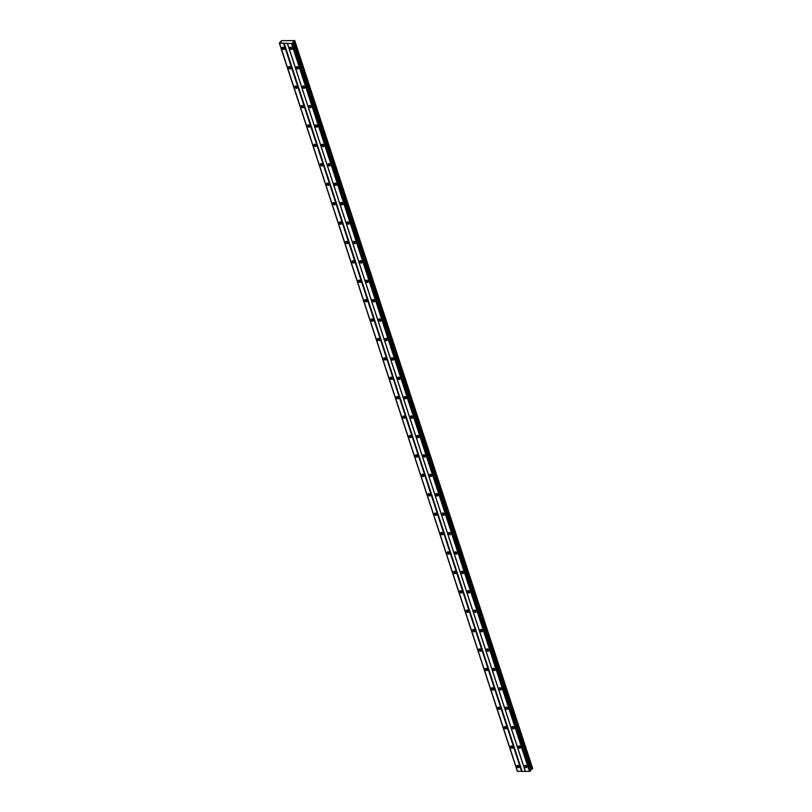 <?xml version="1.0" encoding="UTF-8"?>
<svg xmlns="http://www.w3.org/2000/svg" width="812" height="812" viewBox="0 0 812 812"><rect width="100%" height="100%" fill="white"/><g stroke="black" fill="none" stroke-linecap="round" stroke-linejoin="round"><path stroke-width="1.22" d="M519.132 766.234A0.853 0.609 41.8 0 1 518.279 765.462M284.403 48.081A0.853 0.609 41.8 0 1 283.55 47.319M290.747 67.487A0.853 0.609 41.8 0 1 289.894 66.726M297.09 86.904A0.853 0.609 41.8 0 1 296.238 86.133M303.434 106.311A0.853 0.609 41.8 0 1 302.582 105.55M309.778 125.718A0.853 0.609 41.8 0 1 308.925 124.957M316.122 145.125A0.853 0.609 41.8 0 1 315.269 144.363M322.465 164.542A0.853 0.609 41.8 0 1 321.613 163.77M328.809 183.948A0.853 0.609 41.8 0 1 327.957 183.187M335.153 203.355A0.853 0.609 41.8 0 1 334.3 202.594M341.497 222.772A0.853 0.609 41.8 0 1 340.644 222.001M347.84 242.179A0.853 0.609 41.8 0 1 346.988 241.408M354.184 261.586A0.853 0.609 41.8 0 1 353.332 260.825M360.528 280.993A0.853 0.609 41.8 0 1 359.675 280.231M366.872 300.41A0.853 0.609 41.8 0 1 366.019 299.638M373.215 319.816A0.853 0.609 41.8 0 1 372.363 319.045M379.559 339.223A0.853 0.609 41.8 0 1 378.707 338.462M385.903 358.63A0.853 0.609 41.8 0 1 385.05 357.869M392.247 378.047A0.853 0.609 41.8 0 1 391.394 377.275M398.601 397.454A0.853 0.609 41.8 0 1 397.738 396.682M404.944 416.86A0.853 0.609 41.8 0 1 404.082 416.099M411.288 436.267A0.853 0.609 41.8 0 1 410.425 435.506M417.632 455.684A0.853 0.609 41.8 0 1 416.769 454.913M423.976 475.091A0.853 0.609 41.8 0 1 423.113 474.32M430.319 494.498A0.853 0.609 41.8 0 1 429.457 493.737M436.663 513.905A0.853 0.609 41.8 0 1 435.8 513.143M443.007 533.322A0.853 0.609 41.8 0 1 442.144 532.55M449.351 552.728A0.853 0.609 41.8 0 1 448.498 551.957M455.694 572.135A0.853 0.609 41.8 0 1 454.842 571.374M462.038 591.542A0.853 0.609 41.8 0 1 461.186 590.781M468.382 610.959A0.853 0.609 41.8 0 1 467.529 610.188M474.726 630.366A0.853 0.609 41.8 0 1 473.873 629.594M481.069 649.773A0.853 0.609 41.8 0 1 480.217 649.011M487.413 669.179A0.853 0.609 41.8 0 1 486.561 668.418M493.757 688.596A0.853 0.609 41.8 0 1 492.904 687.825M500.101 708.003A0.853 0.609 41.8 0 1 499.248 707.242M506.444 727.41A0.853 0.609 41.8 0 1 505.592 726.649M512.788 746.817A0.853 0.609 41.8 0 1 511.936 746.055M292.858 42.731L294.715 40.6L281.683 40.63L279.318 43.097L291.508 43.523L292.858 42.731M524.511 766.528A1.421 1.025 -138.2 0 0 526.897 766.528A1.421 1.025 -138.2 0 0 524.511 766.528M525.394 765.32A1.421 1.025 -138.2 0 0 526.947 766.701M289.793 48.385A1.421 1.025 -138.2 0 0 292.168 48.375A1.421 1.025 -138.2 0 0 289.793 48.385M290.666 47.167A1.421 1.025 -138.2 0 0 292.218 48.558M296.136 67.792A1.421 1.025 -138.2 0 0 298.522 67.792A1.421 1.025 -138.2 0 0 296.136 67.792M297.009 66.584A1.421 1.025 -138.2 0 0 298.562 67.964M302.48 87.199A1.421 1.025 -138.2 0 0 304.865 87.199A1.421 1.025 -138.2 0 0 302.48 87.199M303.353 85.991A1.421 1.025 -138.2 0 0 304.906 87.381M308.824 106.616A1.421 1.025 -138.2 0 0 311.209 106.605A1.421 1.025 -138.2 0 0 308.824 106.616M309.697 105.398A1.421 1.025 -138.2 0 0 311.25 106.788M315.168 126.022A1.421 1.025 -138.2 0 0 317.553 126.012A1.421 1.025 -138.2 0 0 315.168 126.022M316.041 124.804A1.421 1.025 -138.2 0 0 317.593 126.195M321.511 145.429A1.421 1.025 -138.2 0 0 323.897 145.429A1.421 1.025 -138.2 0 0 321.511 145.429M322.384 144.221A1.421 1.025 -138.2 0 0 323.937 145.602M327.855 164.836A1.421 1.025 -138.2 0 0 330.24 164.836A1.421 1.025 -138.2 0 0 327.855 164.836M328.728 163.628A1.421 1.025 -138.2 0 0 330.281 165.019M334.199 184.253A1.421 1.025 -138.2 0 0 336.584 184.243A1.421 1.025 -138.2 0 0 334.199 184.253M335.072 183.035A1.421 1.025 -138.2 0 0 336.625 184.425M340.543 203.66A1.421 1.025 -138.2 0 0 342.928 203.65A1.421 1.025 -138.2 0 0 340.543 203.66M341.416 202.442A1.421 1.025 -138.2 0 0 342.968 203.832M346.886 223.067A1.421 1.025 -138.2 0 0 349.272 223.067A1.421 1.025 -138.2 0 0 346.886 223.067M347.759 221.859A1.421 1.025 -138.2 0 0 349.312 223.239M353.23 242.473A1.421 1.025 -138.2 0 0 355.615 242.473A1.421 1.025 -138.2 0 0 353.23 242.473M354.113 241.265A1.421 1.025 -138.2 0 0 355.656 242.656M359.574 261.89A1.421 1.025 -138.2 0 0 361.959 261.88A1.421 1.025 -138.2 0 0 359.574 261.89M360.457 260.672A1.421 1.025 -138.2 0 0 362 262.063M365.918 281.297A1.421 1.025 -138.2 0 0 368.303 281.287A1.421 1.025 -138.2 0 0 365.918 281.297M366.801 280.079A1.421 1.025 -138.2 0 0 368.343 281.47M372.261 300.704A1.421 1.025 -138.2 0 0 374.647 300.704A1.421 1.025 -138.2 0 0 372.261 300.704M373.144 299.496A1.421 1.025 -138.2 0 0 374.687 300.876M378.605 320.111A1.421 1.025 -138.2 0 0 380.99 320.111A1.421 1.025 -138.2 0 0 378.605 320.111M379.488 318.903A1.421 1.025 -138.2 0 0 381.031 320.293M384.949 339.528A1.421 1.025 -138.2 0 0 387.334 339.517A1.421 1.025 -138.2 0 0 384.949 339.528M385.832 338.31A1.421 1.025 -138.2 0 0 387.375 339.7M391.293 358.934A1.421 1.025 -138.2 0 0 393.678 358.924A1.421 1.025 -138.2 0 0 391.293 358.934M392.176 357.716A1.421 1.025 -138.2 0 0 393.718 359.107M397.636 378.341A1.421 1.025 -138.2 0 0 400.022 378.341A1.421 1.025 -138.2 0 0 397.636 378.341M398.519 377.133A1.421 1.025 -138.2 0 0 400.062 378.514M403.98 397.748A1.421 1.025 -138.2 0 0 406.365 397.748A1.421 1.025 -138.2 0 0 403.98 397.748M404.863 396.54A1.421 1.025 -138.2 0 0 406.406 397.931M410.324 417.165A1.421 1.025 -138.2 0 0 412.709 417.155A1.421 1.025 -138.2 0 0 410.324 417.165M411.207 415.947A1.421 1.025 -138.2 0 0 412.75 417.338M416.668 436.572A1.421 1.025 -138.2 0 0 419.053 436.562A1.421 1.025 -138.2 0 0 416.668 436.572M417.551 435.354A1.421 1.025 -138.2 0 0 419.093 436.744M423.011 455.979A1.421 1.025 -138.2 0 0 425.397 455.979A1.421 1.025 -138.2 0 0 423.011 455.979M423.894 454.771A1.421 1.025 -138.2 0 0 425.437 456.151M429.355 475.385A1.421 1.025 -138.2 0 0 431.74 475.385A1.421 1.025 -138.2 0 0 429.355 475.385M430.238 474.178A1.421 1.025 -138.2 0 0 431.781 475.568M435.699 494.802A1.421 1.025 -138.2 0 0 438.084 494.792A1.421 1.025 -138.2 0 0 435.699 494.802M436.582 493.584A1.421 1.025 -138.2 0 0 438.125 494.975M442.043 514.209A1.421 1.025 -138.2 0 0 444.428 514.199A1.421 1.025 -138.2 0 0 442.043 514.209M442.926 512.991A1.421 1.025 -138.2 0 0 444.479 514.382M448.386 533.616A1.421 1.025 -138.2 0 0 450.772 533.616A1.421 1.025 -138.2 0 0 448.386 533.616M449.269 532.408A1.421 1.025 -138.2 0 0 450.822 533.788M454.73 553.023A1.421 1.025 -138.2 0 0 457.115 553.023A1.421 1.025 -138.2 0 0 454.73 553.023M455.613 551.815A1.421 1.025 -138.2 0 0 457.166 553.205M461.074 572.44A1.421 1.025 -138.2 0 0 463.459 572.43A1.421 1.025 -138.2 0 0 461.074 572.44M461.957 571.222A1.421 1.025 -138.2 0 0 463.51 572.612M467.418 591.846A1.421 1.025 -138.2 0 0 469.803 591.836A1.421 1.025 -138.2 0 0 467.418 591.846M468.301 590.628A1.421 1.025 -138.2 0 0 469.854 592.019M473.761 611.253A1.421 1.025 -138.2 0 0 476.147 611.253A1.421 1.025 -138.2 0 0 473.761 611.253M474.644 610.045A1.421 1.025 -138.2 0 0 476.197 611.426M480.105 630.66A1.421 1.025 -138.2 0 0 482.49 630.66A1.421 1.025 -138.2 0 0 480.105 630.66M480.988 629.452A1.421 1.025 -138.2 0 0 482.541 630.843M486.449 650.077A1.421 1.025 -138.2 0 0 488.834 650.067A1.421 1.025 -138.2 0 0 486.449 650.077M487.332 648.859A1.421 1.025 -138.2 0 0 488.885 650.25M492.793 669.484A1.421 1.025 -138.2 0 0 495.178 669.474A1.421 1.025 -138.2 0 0 492.793 669.484M493.676 668.266A1.421 1.025 -138.2 0 0 495.229 669.656M499.136 688.891A1.421 1.025 -138.2 0 0 501.522 688.891A1.421 1.025 -138.2 0 0 499.136 688.891M500.019 687.683A1.421 1.025 -138.2 0 0 501.572 689.063M505.48 708.297A1.421 1.025 -138.2 0 0 507.865 708.297A1.421 1.025 -138.2 0 0 505.48 708.297M506.363 707.09A1.421 1.025 -138.2 0 0 507.916 708.48M511.824 727.714A1.421 1.025 -138.2 0 0 514.209 727.704A1.421 1.025 -138.2 0 0 511.824 727.714M512.707 726.496A1.421 1.025 -138.2 0 0 514.26 727.887M518.168 747.121A1.421 1.025 -138.2 0 0 520.553 747.111A1.421 1.025 -138.2 0 0 518.168 747.121M519.051 745.903A1.421 1.025 -138.2 0 0 520.604 747.294M516.889 766.548A1.421 1.025 -138.2 0 0 519.274 766.538A1.421 1.025 -138.2 0 0 516.889 766.548M517.772 765.33A1.421 1.025 -138.2 0 0 519.315 766.721M282.16 48.395A1.421 1.025 -138.2 0 0 284.545 48.395A1.421 1.025 -138.2 0 0 282.16 48.395M283.043 47.187A1.421 1.025 -138.2 0 0 284.596 48.578M288.504 67.812A1.421 1.025 -138.2 0 0 290.889 67.802A1.421 1.025 -138.2 0 0 288.504 67.812M289.387 66.594A1.421 1.025 -138.2 0 0 290.94 67.985M294.847 87.219A1.421 1.025 -138.2 0 0 297.233 87.209A1.421 1.025 -138.2 0 0 294.847 87.219M295.73 86.001A1.421 1.025 -138.2 0 0 297.283 87.391M301.191 106.626A1.421 1.025 -138.2 0 0 303.576 106.626A1.421 1.025 -138.2 0 0 301.191 106.626M302.074 105.418A1.421 1.025 -138.2 0 0 303.627 106.798M307.535 126.033A1.421 1.025 -138.2 0 0 309.92 126.033A1.421 1.025 -138.2 0 0 307.535 126.033M308.418 124.825A1.421 1.025 -138.2 0 0 309.971 126.215M313.879 145.45A1.421 1.025 -138.2 0 0 316.264 145.439A1.421 1.025 -138.2 0 0 313.879 145.45M314.762 144.231A1.421 1.025 -138.2 0 0 316.315 145.622M320.222 164.856A1.421 1.025 -138.2 0 0 322.608 164.846A1.421 1.025 -138.2 0 0 320.222 164.856M321.105 163.638A1.421 1.025 -138.2 0 0 322.658 165.029M326.566 184.263A1.421 1.025 -138.2 0 0 328.951 184.263A1.421 1.025 -138.2 0 0 326.566 184.263M327.449 183.055A1.421 1.025 -138.2 0 0 329.002 184.436M332.91 203.67A1.421 1.025 -138.2 0 0 335.295 203.67A1.421 1.025 -138.2 0 0 332.91 203.67M333.793 202.462A1.421 1.025 -138.2 0 0 335.346 203.853M339.254 223.087A1.421 1.025 -138.2 0 0 341.639 223.077A1.421 1.025 -138.2 0 0 339.254 223.087M340.137 221.869A1.421 1.025 -138.2 0 0 341.69 223.259M345.597 242.494A1.421 1.025 -138.2 0 0 347.983 242.483A1.421 1.025 -138.2 0 0 345.597 242.494M346.48 241.276A1.421 1.025 -138.2 0 0 348.033 242.666M351.941 261.9A1.421 1.025 -138.2 0 0 354.326 261.9A1.421 1.025 -138.2 0 0 351.941 261.9M352.824 260.693A1.421 1.025 -138.2 0 0 354.377 262.073M358.295 281.307A1.421 1.025 -138.2 0 0 360.67 281.307A1.421 1.025 -138.2 0 0 358.295 281.307M359.168 280.099A1.421 1.025 -138.2 0 0 360.721 281.49M364.639 300.724A1.421 1.025 -138.2 0 0 367.014 300.714A1.421 1.025 -138.2 0 0 364.639 300.724M365.512 299.506A1.421 1.025 -138.2 0 0 367.065 300.897M370.982 320.131A1.421 1.025 -138.2 0 0 373.358 320.121A1.421 1.025 -138.2 0 0 370.982 320.131M371.855 318.913A1.421 1.025 -138.2 0 0 373.408 320.304M377.326 339.538A1.421 1.025 -138.2 0 0 379.701 339.538A1.421 1.025 -138.2 0 0 377.326 339.538M378.199 338.33A1.421 1.025 -138.2 0 0 379.752 339.71M383.67 358.945A1.421 1.025 -138.2 0 0 386.045 358.945A1.421 1.025 -138.2 0 0 383.67 358.945M384.543 357.737A1.421 1.025 -138.2 0 0 386.096 359.127M390.014 378.362A1.421 1.025 -138.2 0 0 392.389 378.351A1.421 1.025 -138.2 0 0 390.014 378.362M390.887 377.144A1.421 1.025 -138.2 0 0 392.44 378.534M396.357 397.768A1.421 1.025 -138.2 0 0 398.733 397.758A1.421 1.025 -138.2 0 0 396.357 397.768M397.23 396.55A1.421 1.025 -138.2 0 0 398.783 397.941M402.701 417.175A1.421 1.025 -138.2 0 0 405.076 417.175A1.421 1.025 -138.2 0 0 402.701 417.175M403.574 415.967A1.421 1.025 -138.2 0 0 405.127 417.348M409.045 436.582A1.421 1.025 -138.2 0 0 411.42 436.582A1.421 1.025 -138.2 0 0 409.045 436.582M409.918 435.374A1.421 1.025 -138.2 0 0 411.471 436.765M415.389 455.999A1.421 1.025 -138.2 0 0 417.774 455.989A1.421 1.025 -138.2 0 0 415.389 455.999M416.262 454.781A1.421 1.025 -138.2 0 0 417.815 456.171M421.732 475.406A1.421 1.025 -138.2 0 0 424.118 475.396A1.421 1.025 -138.2 0 0 421.732 475.406M422.605 474.188A1.421 1.025 -138.2 0 0 424.158 475.578M428.076 494.812A1.421 1.025 -138.2 0 0 430.462 494.812A1.421 1.025 -138.2 0 0 428.076 494.812M428.949 493.605A1.421 1.025 -138.2 0 0 430.502 494.985M434.42 514.219A1.421 1.025 -138.2 0 0 436.805 514.219A1.421 1.025 -138.2 0 0 434.42 514.219M435.293 513.011A1.421 1.025 -138.2 0 0 436.846 514.402M440.764 533.636A1.421 1.025 -138.2 0 0 443.149 533.626A1.421 1.025 -138.2 0 0 440.764 533.636M441.637 532.418A1.421 1.025 -138.2 0 0 443.19 533.809M447.107 553.043A1.421 1.025 -138.2 0 0 449.493 553.033A1.421 1.025 -138.2 0 0 447.107 553.043M447.98 551.825A1.421 1.025 -138.2 0 0 449.533 553.216M453.451 572.45A1.421 1.025 -138.2 0 0 455.837 572.45A1.421 1.025 -138.2 0 0 453.451 572.45M454.324 571.242A1.421 1.025 -138.2 0 0 455.877 572.622M459.795 591.857A1.421 1.025 -138.2 0 0 462.18 591.857A1.421 1.025 -138.2 0 0 459.795 591.857M460.668 590.649A1.421 1.025 -138.2 0 0 462.221 592.039M466.139 611.274A1.421 1.025 -138.2 0 0 468.524 611.263A1.421 1.025 -138.2 0 0 466.139 611.274M467.012 610.056A1.421 1.025 -138.2 0 0 468.565 611.446M472.482 630.68A1.421 1.025 -138.2 0 0 474.868 630.67A1.421 1.025 -138.2 0 0 472.482 630.68M473.355 629.462A1.421 1.025 -138.2 0 0 474.908 630.853M478.826 650.087A1.421 1.025 -138.2 0 0 481.212 650.087A1.421 1.025 -138.2 0 0 478.826 650.087M479.709 648.879A1.421 1.025 -138.2 0 0 481.252 650.26M485.17 669.494A1.421 1.025 -138.2 0 0 487.555 669.494A1.421 1.025 -138.2 0 0 485.17 669.494M486.053 668.286A1.421 1.025 -138.2 0 0 487.596 669.677M491.514 688.911A1.421 1.025 -138.2 0 0 493.899 688.901A1.421 1.025 -138.2 0 0 491.514 688.911M492.397 687.693A1.421 1.025 -138.2 0 0 493.94 689.083M497.857 708.318A1.421 1.025 -138.2 0 0 500.243 708.318A1.421 1.025 -138.2 0 0 497.857 708.318M498.741 707.11A1.421 1.025 -138.2 0 0 500.283 708.49M504.201 727.725A1.421 1.025 -138.2 0 0 506.587 727.725A1.421 1.025 -138.2 0 0 504.201 727.725M505.084 726.517A1.421 1.025 -138.2 0 0 506.627 727.907M510.545 747.131A1.421 1.025 -138.2 0 0 512.93 747.131A1.421 1.025 -138.2 0 0 510.545 747.131M511.428 745.923A1.421 1.025 -138.2 0 0 512.971 747.314M526.755 766.213A0.853 0.609 41.8 0 1 525.902 765.452M292.036 48.07A0.853 0.609 41.8 0 1 291.173 47.299M298.38 67.477A0.853 0.609 41.8 0 1 297.517 66.716M304.723 86.884A0.853 0.609 41.8 0 1 303.861 86.123M311.067 106.291A0.853 0.609 41.8 0 1 310.204 105.53M317.411 125.708A0.853 0.609 41.8 0 1 316.548 124.936M323.755 145.115A0.853 0.609 41.8 0 1 322.892 144.353M330.098 164.521A0.853 0.609 41.8 0 1 329.246 163.76M336.442 183.928A0.853 0.609 41.8 0 1 335.589 183.167M342.786 203.345A0.853 0.609 41.8 0 1 341.933 202.574M349.13 222.752A0.853 0.609 41.8 0 1 348.277 221.991M355.473 242.159A0.853 0.609 41.8 0 1 354.621 241.397M361.817 261.576A0.853 0.609 41.8 0 1 360.964 260.804M368.161 280.982A0.853 0.609 41.8 0 1 367.308 280.211M374.505 300.389A0.853 0.609 41.8 0 1 373.652 299.628M380.848 319.796A0.853 0.609 41.8 0 1 379.996 319.035M387.192 339.213A0.853 0.609 41.8 0 1 386.339 338.442M393.536 358.62A0.853 0.609 41.8 0 1 392.683 357.848M399.88 378.027A0.853 0.609 41.8 0 1 399.027 377.265M406.223 397.433A0.853 0.609 41.8 0 1 405.371 396.672M412.567 416.85A0.853 0.609 41.8 0 1 411.714 416.079M418.911 436.257A0.853 0.609 41.8 0 1 418.058 435.486M425.255 455.664A0.853 0.609 41.8 0 1 424.402 454.903M431.598 475.071A0.853 0.609 41.8 0 1 430.746 474.309M437.942 494.488A0.853 0.609 41.8 0 1 437.089 493.716M444.286 513.894A0.853 0.609 41.8 0 1 443.433 513.123M450.63 533.301A0.853 0.609 41.8 0 1 449.777 532.54M456.973 552.708A0.853 0.609 41.8 0 1 456.121 551.947M463.317 572.125A0.853 0.609 41.8 0 1 462.464 571.354M469.661 591.532A0.853 0.609 41.8 0 1 468.808 590.76M476.005 610.939A0.853 0.609 41.8 0 1 475.152 610.177M482.348 630.345A0.853 0.609 41.8 0 1 481.496 629.584M488.692 649.762A0.853 0.609 41.8 0 1 487.839 648.991M495.036 669.169A0.853 0.609 41.8 0 1 494.183 668.398M501.38 688.576A0.853 0.609 41.8 0 1 500.527 687.815M507.723 707.983A0.853 0.609 41.8 0 1 506.871 707.222M514.067 727.4A0.853 0.609 41.8 0 1 513.214 726.628M520.411 746.807A0.853 0.609 41.8 0 1 519.558 746.035M279.572 43.442L517.477 771.298L529.414 771.38L530.794 770.659L292.899 42.813M279.318 43.097L517.396 771.045M530.591 770.05L532.682 768.548L294.786 40.701M529.668 771.268L291.772 43.422M292.462 43.148L530.368 770.994M291.508 43.523L529.414 771.38M525.384 771.38L287.489 43.533M287.346 43.34L525.242 771.187M522.065 771.197L284.17 43.34M283.672 43.543L521.578 771.39M517.548 771.4L279.653 43.543M517.274 771.024L279.369 43.168M281.206 41.818L281.003 41.209M532.256 769.035L294.35 41.179M531.221 769.36L293.315 41.503M292.665 43.066L530.561 770.923"/></g></svg>
